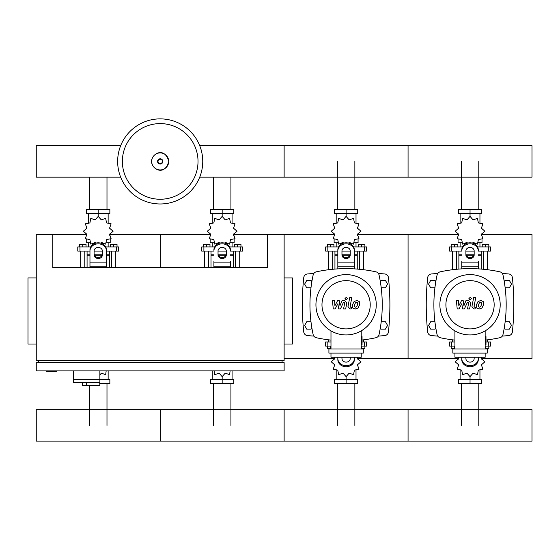 <?xml version="1.0" encoding="UTF-8"?>
<svg xmlns="http://www.w3.org/2000/svg" width="560" height="560" viewBox="0 0 560 560"><rect width="100%" height="100%" fill="white"/><g stroke="black" fill="none" stroke-linecap="round" stroke-linejoin="round"><path stroke-width="0.84" d="M46.592 370.874L46.592 371.7L56.917 371.7L56.917 370.874M36.26 277.921L28 277.921L28 344.022L36.26 344.022M284.13 277.921L292.39 277.921L292.39 344.022L284.13 344.022M38.325 362.614L38.325 360.549M282.065 362.614L282.065 360.549M233.73 234.549L267.61 234.549L267.61 267.596L52.787 267.596L52.787 234.549L36.26 234.549L36.26 360.549L284.13 360.549L284.13 234.549L334.53 234.549M267.61 234.549L284.13 234.549M284.13 362.614L36.26 362.614L36.26 370.874L284.13 370.874L284.13 362.614M73.444 370.874L73.444 379.547L109.858 379.547L109.858 383.684L99.883 383.684M99.883 370.874L99.883 385.336L99.645 382.445L73.444 382.445L73.444 379.547L99.883 379.547M86.66 382.445L86.66 385.336L99.645 385.336M73.444 382.445L82.53 382.445L82.53 385.336L86.66 385.336M461.272 209.349L461.272 161.427M478.793 209.349L478.793 161.427M337.337 209.349L337.337 161.427M354.858 209.349L354.858 161.427M213.409 209.349L213.409 177.142M230.923 209.349L230.923 177.142M89.474 209.349L89.474 177.142M106.988 209.349L106.988 177.142M478.793 383.684L478.793 425.404M461.272 383.684L461.272 425.404M354.858 383.684L354.858 425.404M337.337 383.684L337.337 425.404M230.923 383.684L230.923 425.404M213.409 383.684L213.409 425.404M106.988 383.684L106.988 425.404M89.474 385.336L89.474 425.404M505.155 287.84L509.362 287.84L511.504 284.123L509.362 280.406L505.064 280.406L504.28 281.757M381.22 287.84L385.427 287.84L387.569 284.123L385.427 280.406L381.129 280.406L380.352 281.757M435.785 281.757L435.001 280.406L430.703 280.406L428.561 284.123L430.703 287.84L434.91 287.84M311.85 281.757L311.066 280.406L306.768 280.406L304.626 284.123L306.768 287.84L310.975 287.84M504.28 327.796L505.064 329.147L509.362 329.147L511.504 325.43L509.362 321.713L505.155 321.713M380.352 327.796L381.129 329.147L385.427 329.147L387.569 325.43L385.427 321.713L381.22 321.713M434.91 321.713L430.703 321.713L428.561 325.43L430.703 329.147L435.001 329.147L435.785 327.796M310.975 321.713L306.768 321.713L304.626 325.43L306.768 329.147L311.066 329.147L311.85 327.796M202.748 161.427A42.553 42.553 0 0 1 160.195 203.98A42.553 42.553 0 0 1 117.649 161.427A42.553 42.553 0 0 1 160.195 118.874A42.553 42.553 0 0 1 202.748 161.427A42.553 42.553 0 0 0 160.195 118.874A42.553 42.553 0 0 0 117.649 161.427M160.195 123.599A37.828 37.828 0 0 1 198.023 161.427A37.828 37.828 0 0 1 160.195 199.255A37.828 37.828 0 0 1 122.367 161.427A37.828 37.828 0 0 1 160.195 123.599M199.738 177.142L532 177.142L532 145.705L408.065 145.705L408.065 177.142L408.065 145.705L284.13 145.705L284.13 177.142L284.13 145.705L199.738 145.705M120.659 145.705L36.26 145.705L36.26 177.142L120.659 177.142M483.462 269.269L483.462 251.069M487.592 269.731L487.592 251.069M482.223 246.939L482.223 244.3L485.527 244.3L485.527 246.939M485.527 244.3L488.831 244.3L488.831 246.939M452.473 269.731L452.473 251.069M456.61 269.269L456.61 251.069M451.234 246.939L451.234 244.3L454.538 244.3L454.538 246.939M454.538 244.3L457.849 244.3L457.849 246.939M472.367 243.103L473.081 242.613L477.47 244.125L478.359 239.568L482.909 238.679L481.404 234.29L484.904 231.245L481.404 228.193L482.909 223.804L478.359 222.915L477.47 218.365L473.081 219.87L470.036 216.37L466.984 219.87L462.595 218.365L461.706 222.915L457.156 223.804L458.661 228.193L455.161 231.245L458.661 234.29L457.156 238.679L461.706 239.568L462.595 244.125L466.984 242.613L467.698 243.103M482.013 239.323L482.013 242.809L478.212 242.809M474.292 242.809L472.717 242.809M470.036 216.37L470.036 213.479L458.402 213.479L458.402 209.349L481.663 209.349L481.663 213.479L470.036 213.479L470.036 209.349M460.117 242.809L460.117 246.939M479.948 242.809L479.948 246.939M479.948 223.342L479.948 213.479M460.117 223.342L460.117 213.479M458.521 227.108L458.465 228.557M467.348 242.809L465.78 242.809M461.853 242.809L458.052 242.809L458.052 239.323M473.886 255.206L466.179 255.206M461.769 255.206L458.878 255.206L458.878 269.073M474.04 254.793L466.025 254.793M461.769 254.793L458.878 254.793L459.291 255.206M478.296 251.069L490.483 251.069L490.483 246.939L477.519 246.939M465.899 251.069L474.166 251.069M462.546 246.939L449.582 246.939L449.582 251.069L461.769 251.069M481.187 251.069L481.187 254.793L478.296 254.793M481.187 269.073L481.187 255.206L478.296 255.206M359.527 269.269L359.527 251.069M363.657 269.731L363.657 251.069M358.288 246.939L358.288 244.3L361.592 244.3L361.592 246.939M361.592 244.3L364.896 244.3L364.896 246.939M328.538 269.731L328.538 251.069M332.675 269.269L332.675 251.069M327.299 246.939L327.299 244.3L330.61 244.3L330.61 246.939M330.61 244.3L333.914 244.3L333.914 246.939M348.432 243.103L349.146 242.613L353.535 244.125L354.424 239.568L358.981 238.679L357.469 234.29L360.969 231.245L357.469 228.193L358.981 223.804L354.424 222.915L353.535 218.365L349.146 219.87L346.101 216.37L343.049 219.87L338.66 218.365L337.771 222.915L333.221 223.804L334.726 228.193L331.226 231.245L334.726 234.29L333.221 238.679L337.771 239.568L338.66 244.125L343.049 242.613L343.763 243.103M358.078 239.323L358.078 242.809L354.277 242.809M350.357 242.809L348.782 242.809M346.101 216.37L346.101 213.479L334.474 213.479L334.474 209.349L357.728 209.349L357.728 213.479L346.101 213.479L346.101 209.349M336.182 242.809L336.182 246.939M356.013 242.809L356.013 246.939M356.013 223.342L356.013 213.479M336.182 223.342L336.182 213.479M334.586 227.108L334.53 228.557M343.413 242.809L341.845 242.809M337.918 242.809L334.117 242.809L334.117 239.323M349.951 255.206L342.244 255.206M337.834 255.206L334.943 255.206L334.943 269.073M350.105 254.793L342.09 254.793M337.834 254.793L334.943 254.793L335.356 255.206M354.361 251.069L366.548 251.069L366.548 246.939L353.584 246.939M341.964 251.069L350.231 251.069M338.611 246.939L325.647 246.939L325.647 251.069L337.834 251.069M357.252 251.069L357.252 254.793L354.361 254.793M357.252 269.073L357.252 255.206L354.361 255.206M235.592 267.596L235.592 251.069M239.722 267.596L239.722 251.069M234.353 246.939L234.353 244.3L237.657 244.3L237.657 246.939M237.657 244.3L240.961 244.3L240.961 246.939M204.61 267.596L204.61 251.069M208.74 267.596L208.74 251.069M203.364 246.939L203.364 244.3L206.675 244.3L206.675 246.939M206.675 244.3L209.979 244.3L209.979 246.939M224.497 243.103L225.211 242.613L229.6 244.125L230.489 239.568L235.046 238.679L233.534 234.29L237.034 231.245L233.534 228.193L235.046 223.804L230.489 222.915L229.6 218.365L225.211 219.87L222.166 216.37L219.114 219.87L214.725 218.365L213.836 222.915L209.286 223.804L210.791 228.193L207.291 231.245L210.791 234.29L209.286 238.679L213.836 239.568L214.725 244.125L219.114 242.613L219.828 243.103M234.143 239.323L234.143 242.809L230.349 242.809M226.422 242.809L224.854 242.809M222.166 216.37L222.166 213.479L210.539 213.479L210.539 209.349L233.793 209.349L233.793 213.479L222.166 213.479L222.166 209.349M212.247 242.809L212.247 246.939M232.078 242.809L232.078 246.939M232.078 223.342L232.078 213.479M212.247 223.342L212.247 213.479M210.651 227.108L210.595 228.557M219.478 242.809L217.91 242.809M213.983 242.809L210.182 242.809L210.182 239.323M226.016 255.206L218.309 255.206M213.899 255.206L211.008 255.206L211.008 267.596M226.17 254.793L218.162 254.793M213.899 254.793L211.008 254.793L211.421 255.206M230.426 251.069L242.613 251.069L242.613 246.939L229.649 246.939M218.036 251.069L226.296 251.069M214.676 246.939L201.712 246.939L201.712 251.069L213.899 251.069M233.317 251.069L233.317 254.793L230.426 254.793M233.317 267.596L233.317 255.206L230.426 255.206M111.657 267.596L111.657 251.069M115.787 267.596L115.787 251.069M110.418 246.939L110.418 244.3L113.722 244.3L113.722 246.939M113.722 244.3L117.026 244.3L117.026 246.939M80.675 267.596L80.675 251.069M84.805 267.596L84.805 251.069M79.436 246.939L79.436 244.3L82.74 244.3L82.74 246.939M82.74 244.3L86.044 244.3L86.044 246.939M100.562 243.103L101.276 242.613L105.665 244.125L106.554 239.568L111.111 238.679L109.599 234.29L113.099 231.245L109.599 228.193L111.111 223.804L106.554 222.915L105.665 218.365L101.276 219.87L98.231 216.37L95.179 219.87L90.79 218.365L89.901 222.915L85.351 223.804L86.856 228.193L83.356 231.245L86.856 234.29L85.351 238.679L89.901 239.568L90.79 244.125L95.179 242.613L95.893 243.103M110.208 239.323L110.208 242.809L106.414 242.809M102.487 242.809L100.919 242.809M98.231 216.37L98.231 213.479L86.604 213.479L86.604 209.349L109.858 209.349L109.858 213.479L98.231 213.479L98.231 209.349M88.312 242.809L88.312 246.939M108.143 242.809L108.143 246.939M108.143 223.342L108.143 213.479M88.312 223.342L88.312 213.479M86.716 227.108L86.66 228.557M95.543 242.809L93.975 242.809M90.048 242.809L86.247 242.809L86.247 239.323M102.081 255.206L94.374 255.206M89.964 255.206L87.073 255.206L87.073 267.596M102.235 254.793L94.227 254.793M89.964 254.793L87.073 254.793L87.486 255.206M106.491 251.069L118.678 251.069L118.678 246.939L105.721 246.939M94.101 251.069L102.361 251.069M90.741 246.939L77.777 246.939L77.777 251.069L89.964 251.069M109.382 251.069L109.382 254.793L106.491 254.793M109.382 267.596L109.382 255.206L106.491 255.206M454.916 346.087L449.582 346.087L449.582 341.957L454.916 341.957M485.982 341.957L490.483 341.957L490.483 346.087L485.156 346.087M452.473 339.822L452.473 341.957M454.916 348.733L454.538 348.733L454.538 346.087M454.538 348.733L451.234 348.733L451.234 346.087M487.592 339.822L487.592 341.957M488.831 346.087L488.831 348.733L485.527 348.733L485.527 346.087M485.527 348.733L485.156 348.733M458.304 357.245L458.661 358.736L455.161 361.788L458.661 364.833L457.156 369.222L461.706 370.111L462.595 374.668L466.984 373.156L470.036 376.656L473.081 373.156L477.47 374.668L478.359 370.111L482.909 369.222L481.404 364.833L484.904 361.788L481.404 358.736L481.761 357.245M470.036 376.656L470.036 379.547L481.663 379.547L481.663 383.684L458.402 383.684L458.402 379.547L470.036 379.547L470.036 383.684M460.117 369.684L460.117 379.547M479.948 369.684L479.948 379.547M481.544 365.918L481.6 364.476M330.981 346.087L325.647 346.087L325.647 341.957L330.981 341.957M362.047 341.957L366.548 341.957L366.548 346.087L361.221 346.087M328.538 339.822L328.538 341.957M330.981 348.733L330.61 348.733L330.61 346.087M330.61 348.733L327.299 348.733L327.299 346.087M363.657 339.822L363.657 341.957M364.896 346.087L364.896 348.733L361.592 348.733L361.592 346.087M361.592 348.733L361.221 348.733M334.369 357.245L334.726 358.736L331.226 361.788L334.726 364.833L333.221 369.222L337.771 370.111L338.66 374.668L343.049 373.156L346.101 376.656L349.146 373.156L353.535 374.668L354.424 370.111L358.981 369.222L357.469 364.833L360.969 361.788L357.469 358.736L357.826 357.245M346.101 376.656L346.101 379.547L357.728 379.547L357.728 383.684L334.474 383.684L334.474 379.547L346.101 379.547L346.101 383.684M336.182 369.684L336.182 379.547M356.013 369.684L356.013 379.547M357.609 365.918L357.665 364.476M214.207 370.874L214.725 374.668L219.114 373.156L222.166 376.656L225.211 373.156L229.6 374.668L230.118 370.874M222.166 376.656L222.166 379.547L233.793 379.547L233.793 383.684L210.539 383.684L210.539 379.547L222.166 379.547L222.166 383.684M212.247 370.874L212.247 379.547M232.078 370.874L232.078 379.547M99.883 375.228L101.276 373.156L105.665 374.668L106.183 370.874M108.143 370.874L108.143 379.547M532 425.404L532 441.126L408.065 441.126L408.065 409.689L408.065 441.126L284.13 441.126L284.13 409.689L284.13 441.126L160.195 441.126L160.195 409.689L160.195 441.126L36.26 441.126L36.26 409.689L532 409.689L532 425.404M481.355 302.743L480.445 302.379L479.409 302.743L478.534 304.766L478.625 306.81L479.514 307.174L480.564 306.81L481.446 304.766L481.355 302.743M478.03 301.525L476.448 304.766L476.763 308.028L479.15 309.057L481.95 308.028L483.532 304.766L483.21 301.525L480.809 300.496L478.03 301.525M473.676 297.528L471.919 306.565L473.893 308.959L475.083 308.959L475.426 307.195L474.621 307.195L474.033 306.439L475.762 297.528L473.676 297.528M470.176 299.88L471.443 298.613L470.176 297.346L468.909 298.613L470.176 299.88M459.053 308.959L461.825 303.709L462.553 308.959L464.38 308.959L467.383 302.358L468.027 302.358L468.622 303.107L467.502 308.966L469.588 308.966L470.736 302.974L468.748 300.587L465.983 300.594L463.897 305.767L463.183 300.594L461.552 300.594L458.843 305.767L458.5 300.594L456.351 300.594L457.233 308.959L459.053 308.959M357.42 302.743L356.51 302.379L355.481 302.743L354.606 304.766L354.69 306.81L355.579 307.174L356.629 306.81L357.511 304.766L357.42 302.743M354.095 301.525L352.52 304.766L352.828 308.028L355.215 309.057L358.015 308.028L359.597 304.766L359.275 301.525L356.874 300.496L354.095 301.525M349.741 297.528L347.984 306.565L349.958 308.959L351.148 308.959L351.491 307.195L350.693 307.195L350.098 306.439L351.827 297.528L349.741 297.528M346.241 299.88L347.508 298.613L346.241 297.346L344.974 298.613L346.241 299.88M335.118 308.959L337.89 303.709L338.618 308.959L340.445 308.959L343.448 302.358L344.092 302.358L344.687 303.107L343.567 308.966L345.653 308.966L346.801 302.974L344.813 300.587L342.048 300.594L339.962 305.767L339.248 300.594L337.617 300.594L334.908 305.767L334.565 300.594L332.416 300.594L333.298 308.959L335.118 308.959M500.192 304.78A30.156 30.156 0 0 1 470.036 334.936A30.156 30.156 0 0 1 439.873 304.78A30.156 30.156 0 0 1 470.036 274.617A30.156 30.156 0 0 1 500.192 304.78M494.158 304.78A24.129 24.129 0 0 1 470.036 328.902A24.129 24.129 0 0 1 445.907 304.78A24.129 24.129 0 0 1 470.036 280.651A24.129 24.129 0 0 1 494.158 304.78M485.156 336.588L485.982 336.588L485.982 344.848L485.156 344.848M452.844 348.978L452.844 353.108L487.221 353.108L487.221 348.978L452.844 348.978M454.916 353.108L454.916 357.245L485.156 357.245L485.156 353.108M485.156 348.978L485.156 330.869M454.916 330.869L454.916 348.978M376.257 304.78A30.156 30.156 0 0 1 346.101 334.936A30.156 30.156 0 0 1 315.938 304.78A30.156 30.156 0 0 1 346.101 274.617A30.156 30.156 0 0 1 376.257 304.78M370.223 304.78A24.129 24.129 0 0 1 346.101 328.902A24.129 24.129 0 0 1 321.972 304.78A24.129 24.129 0 0 1 346.101 280.651A24.129 24.129 0 0 1 370.223 304.78M361.221 336.588L362.047 336.588L362.047 344.848L361.221 344.848M328.916 348.978L328.916 353.108L363.286 353.108L363.286 348.978L328.916 348.978M330.981 353.108L330.981 357.245L361.221 357.245L361.221 353.108M361.221 348.978L361.221 330.869M330.981 330.869L330.981 348.978M454.916 340.109A140.588 140.588 0 0 1 440.237 337.729A4.13 4.13 0 0 1 437.08 334.572A140.588 140.588 0 0 1 437.08 274.981A4.13 4.13 0 0 1 440.237 271.824A140.588 140.588 0 0 1 499.828 271.824A4.13 4.13 0 0 1 502.985 274.981A140.588 140.588 0 0 1 502.985 334.572A4.13 4.13 0 0 1 499.828 337.729A140.588 140.588 0 0 1 485.982 340.018M478.296 261.548L478.296 268.87M461.769 268.87L461.769 261.548M465.899 250.999L465.899 254.947A4.13 3.577 180 0 0 470.036 258.524A4.13 3.577 180 0 0 474.166 254.947L474.166 250.999A4.13 3.577 180 0 0 470.036 247.422A4.13 3.577 180 0 0 465.899 250.999M474.166 253.911A4.13 3.577 0 0 1 470.036 257.488A4.13 3.577 0 0 1 465.899 253.911M478.296 250.999A8.26 7.154 180 0 0 470.036 243.845A8.26 7.154 180 0 0 461.769 250.999M461.769 249.963A8.26 7.154 -0 0 1 470.036 242.809A8.26 7.154 -0 0 1 478.296 249.963M461.769 358.554L461.769 359.59A8.26 7.154 0 0 0 470.036 366.744A8.26 7.154 0 0 0 478.296 359.59L478.296 358.554A8.26 7.154 180 0 1 470.036 365.708A8.26 7.154 180 0 1 461.769 358.554L461.769 357.245M474.166 357.245L474.166 358.554A4.13 3.577 180 0 1 470.036 362.131A4.13 3.577 180 0 1 465.899 358.554L465.899 357.245M478.296 358.554L478.296 357.245M330.981 340.109A140.588 140.588 0 0 1 316.309 337.729A4.13 4.13 0 0 1 313.145 334.572A140.588 140.588 0 0 1 313.145 274.981A4.13 4.13 0 0 1 316.309 271.824A140.588 140.588 0 0 1 375.893 271.824A4.13 4.13 0 0 1 379.05 274.981A140.588 140.588 0 0 1 379.05 334.572A4.13 4.13 0 0 1 375.893 337.729A140.588 140.588 0 0 1 362.047 340.018M379.05 334.572A4.13 4.13 0 0 1 375.893 337.729M337.834 268.87L337.834 249.963A8.26 7.154 -0 0 1 346.101 242.809A8.26 7.154 -0 0 1 354.361 249.963L354.361 268.87M341.964 250.999L341.964 254.947A4.13 3.577 180 0 0 346.101 258.524A4.13 3.577 180 0 0 350.231 254.947L350.231 250.999A4.13 3.577 180 0 0 346.101 247.422A4.13 3.577 180 0 0 341.964 250.999M350.231 253.911A4.13 3.577 0 0 1 346.101 257.488A4.13 3.577 0 0 1 341.964 253.911M337.834 249.963L337.834 261.548M354.361 250.999A8.26 7.154 180 0 0 346.101 243.845A8.26 7.154 180 0 0 337.834 250.999M337.834 358.554L337.834 359.59A8.26 7.154 0 0 0 346.101 366.744A8.26 7.154 0 0 0 354.361 359.59L354.361 358.554A8.26 7.154 180 0 1 346.101 365.708A8.26 7.154 180 0 1 337.834 358.554L337.834 357.245M350.231 357.245L350.231 358.554A4.13 3.577 180 0 1 346.101 362.131A4.13 3.577 180 0 1 341.964 358.554L341.964 357.245M354.361 358.554L354.361 357.245M230.426 261.548L230.426 267.596M213.899 267.596L213.899 261.548M218.036 250.999L218.036 254.947A4.13 3.577 180 0 0 222.166 258.524A4.13 3.577 180 0 0 226.296 254.947L226.296 250.999A4.13 3.577 180 0 0 222.166 247.422A4.13 3.577 180 0 0 218.036 250.999M226.296 253.911A4.13 3.577 0 0 1 222.166 257.488A4.13 3.577 0 0 1 218.036 253.911M230.426 250.999A8.26 7.154 180 0 0 222.166 243.845A8.26 7.154 180 0 0 213.899 250.999M213.899 249.963A8.26 7.154 -0 0 1 222.166 242.809A8.26 7.154 -0 0 1 230.426 249.963M89.964 267.596L89.964 249.963A8.26 7.154 -0 0 1 98.231 242.809A8.26 7.154 -0 0 1 106.491 249.963L106.491 267.596M94.101 250.999L94.101 254.947A4.13 3.577 180 0 0 98.231 258.524A4.13 3.577 180 0 0 102.361 254.947L102.361 250.999A4.13 3.577 180 0 0 98.231 247.422A4.13 3.577 180 0 0 94.101 250.999M102.361 253.911A4.13 3.577 0 0 1 98.231 257.488A4.13 3.577 0 0 1 94.101 253.911M89.964 249.963L89.964 261.548M106.491 250.999A8.26 7.154 180 0 0 98.231 243.845A8.26 7.154 180 0 0 89.964 250.999M437.745 273.469A465.206 465.206 0 0 0 431.452 273.952A4.13 4.13 0 0 0 427.686 277.627A255.605 255.605 0 0 0 427.686 331.926A4.13 4.13 0 0 0 431.452 335.601A465.206 465.206 0 0 0 437.745 336.084M502.32 336.084A465.206 465.206 0 0 0 508.613 335.601A4.13 4.13 0 0 0 512.379 331.926A255.605 255.605 0 0 0 512.379 277.627A4.13 4.13 0 0 0 508.613 273.952A465.206 465.206 0 0 0 502.32 273.469M313.81 273.469A465.206 465.206 0 0 0 307.517 273.952A4.13 4.13 0 0 0 303.751 277.627A255.605 255.605 0 0 0 303.751 331.926A4.13 4.13 0 0 0 307.517 335.601A465.206 465.206 0 0 0 313.81 336.084M378.385 336.084A465.206 465.206 0 0 0 384.678 335.601A4.13 4.13 0 0 0 388.444 331.926A255.605 255.605 0 0 0 388.444 277.627A4.13 4.13 0 0 0 384.678 273.952A465.206 465.206 0 0 0 378.385 273.469M481.6 358.484L532 358.484L532 234.549L481.6 234.549M357.665 234.549L408.065 234.549L408.065 358.484L408.065 234.549L458.465 234.549M357.665 358.484L458.465 358.484M284.13 358.484L334.53 358.484M109.795 234.549L160.195 234.549L160.195 267.596L160.195 234.549L210.595 234.549M52.787 234.549L86.66 234.549M168.714 161.427A8.519 8.519 0 0 1 160.195 169.939A8.519 8.519 0 0 1 151.683 161.427A8.519 8.519 0 0 1 160.195 152.908A8.519 8.519 0 0 1 168.714 161.427M162.827 161.427A2.632 2.632 0 0 1 160.195 164.052A2.632 2.632 0 0 1 157.57 161.427A2.632 2.632 0 0 1 160.195 158.795A2.632 2.632 0 0 1 162.827 161.427M162.386 161.427A2.184 2.184 0 0 1 160.195 163.611A2.184 2.184 0 0 1 158.011 161.427A2.184 2.184 0 0 1 160.195 159.236A2.184 2.184 0 0 1 162.386 161.427M488.299 251.069L488.299 246.939M451.766 251.069L451.766 246.939M364.364 251.069L364.364 246.939M327.831 251.069L327.831 246.939M240.429 251.069L240.429 246.939M203.896 251.069L203.896 246.939M116.494 251.069L116.494 246.939M79.961 251.069L79.961 246.939M488.299 341.957L488.299 346.087M451.766 341.957L451.766 346.087M364.364 341.957L364.364 346.087M327.831 341.957L327.831 346.087M478.296 266.231L461.769 266.231M478.296 262.101L461.769 262.101M354.361 266.231L337.834 266.231M354.361 262.101L337.834 262.101M230.426 266.231L213.899 266.231M230.426 262.101L213.899 262.101M106.491 266.231L89.964 266.231M106.491 262.101L89.964 262.101M151.606 161.427C151.2 168.77 164.549 176.967 168.784 161.427C164.549 145.887 151.2 154.084 151.606 161.427M481.6 227.108L481.6 228.557M481.6 233.926L481.6 235.501M458.465 233.926L458.465 235.501M458.878 251.069L458.878 254.793M480.774 255.206L481.187 254.793M357.665 227.108L357.665 228.557M357.665 233.926L357.665 235.501M334.53 233.926L334.53 235.501M334.943 251.069L334.943 254.793M356.839 255.206L357.252 254.793M233.73 227.108L233.73 228.557M233.73 233.926L233.73 235.501M210.595 233.926L210.595 235.501M211.008 251.069L211.008 254.793M232.904 255.206L233.317 254.793M109.795 227.108L109.795 228.557M109.795 233.926L109.795 235.501M86.66 233.926L86.66 235.501M87.073 251.069L87.073 254.793M108.969 255.206L109.382 254.793M458.465 365.918L458.465 364.476M458.465 359.1L458.465 357.532M481.6 359.1L481.6 357.532M334.53 365.918L334.53 364.476M334.53 359.1L334.53 357.532M357.665 359.1L357.665 357.532"/></g></svg>
